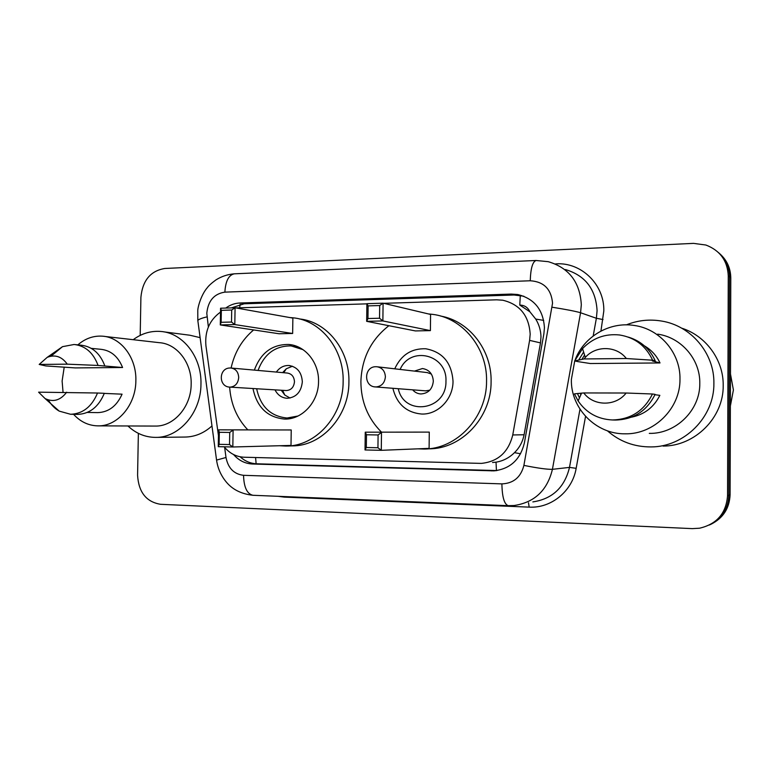 <?xml version="1.0" encoding="UTF-8"?>
<svg xmlns="http://www.w3.org/2000/svg" width="772" height="772" viewBox="0 0 772 772"><rect width="100%" height="100%" fill="white"/><g stroke="black" fill="none" stroke-linecap="round" stroke-linejoin="round"><path stroke-width="1.16" d="M492.546 462.496L496.029 462.167C503.016 461.048 509.163 457.873 514.47 452.662C519.508 447.712 522.702 441.748 524.082 434.771L540.487 342.893L540.989 336.882C540.815 330.455 539.059 324.51 535.72 319.058L529.891 311.782C527.865 307.41 524.497 305.172 519.788 305.085L520.299 295.425M224.189 446.795C229.554 453.367 236.193 456.85 244.097 457.227L481.332 463.393C498.008 461.656 508.478 452.18 512.753 434.954L529.611 340.375L530.181 334.208C528.974 315.661 519.817 304.332 502.726 300.212L496.637 299.816L383.723 303.319M519.788 305.085L529.891 311.782M220.512 312.081C209.53 320.013 204.667 331.246 205.931 345.769L218.457 435.63M366.883 303.85L235.856 307.912M233.569 454.544C238.78 460.498 245.091 463.654 252.492 464.011L493.8 470.862C510.041 469.038 520.231 459.755 524.371 443.022L543.874 333.851L544.434 327.791C543.285 309.784 534.388 298.696 517.761 294.518L511.296 294.074L239.967 302.991C234.852 303.203 230.114 304.892 225.742 308.067M231.388 307.893L244.193 303.782L514.075 295.01L523.841 296.226M140.195 335.386L140.909 297.249C142.579 280.439 150.54 270.847 164.803 268.482L693.497 243.373L705.897 245.033C720.035 250.456 727.485 260.724 728.266 275.836L727.552 495.653C726.182 513.303 716.85 524.149 699.557 528.212L692.31 528.627L160.547 504.299C146.284 501.925 138.622 492.247 137.58 475.262L138.362 433.343M719.793 253.766C726.954 260.174 730.621 268.222 730.785 277.939L730.1 494.736L728.836 495.19C728.199 508.96 721.714 518.9 709.41 525.018C721.714 518.9 728.199 508.96 728.836 495.19L729.53 276.897L728.836 495.19L727.552 495.653M718.462 252.56C725.68 259.006 729.366 267.112 729.53 276.897C729.366 267.112 725.68 259.006 718.462 252.56M496.956 470.563L256.69 463.789C250.485 463.528 244.975 461.202 240.16 456.802M730.1 494.736C729.463 508.401 723.026 518.273 710.8 524.352M730.476 373.966L733.4 389.957L730.38 405.956M626.391 324.858C637.74 320.293 649.503 319.029 661.662 321.065C690.872 325.659 714.457 353.171 713.888 383.298C714.457 417.112 684.253 447.017 651.047 446.92C634.294 446.988 619.742 441.603 607.371 430.786M681.579 328.129C705.772 335.685 723.576 359.81 723.2 385.44C723.75 417.652 694.887 446.168 663.09 446.081M575.246 359.598C584.008 336.563 609.629 321.403 634.304 325.475C659.742 328.872 680.508 352.785 679.978 379.081C680.46 408.542 653.932 434.52 625.166 433.816C595.781 434.327 570.556 408.205 571.376 379.428L574.725 360.968M657.676 334.16C681.155 337.354 700.272 359.279 699.799 383.327C700.262 410.26 675.857 434.018 649.3 433.382M580.843 394.83L580.563 394.212L581.094 394.26M654.936 394.714L659.857 395.361C653.865 407.249 644.427 414.516 631.544 417.16M626.14 393.016C615.776 406.622 593.581 406.381 583.777 392.948L626.14 393.016L652.456 394C644.147 410.81 630.792 419.466 612.399 419.968C597.769 419.235 586.344 412.904 578.122 400.948L574.416 393.855L581.596 393.131L578.122 400.948M583.777 392.948L581.596 393.131M652.456 394L655.1 394.347C646.868 410.993 633.638 419.563 615.419 420.055L614.56 420.026M579.482 397.889L577.765 394.202M581.905 359.347L584.568 355.023M652.33 360.939L660.012 362.946L590.368 363.535L577.996 361.624L574.648 360.949L582.532 348.616C592.664 338.049 605.007 333.504 619.569 334.98C634.941 337.499 645.961 345.914 652.629 360.215L655.264 360.91L652.33 360.939M644.398 345.846C651.356 349.909 656.557 355.602 660.012 362.946M584.018 358.951L585.33 357.407C595.801 345.296 616.587 345.682 626.343 358.526L584.018 358.951L574.648 360.949M626.343 358.526L652.629 360.215M578.711 360.013L583.613 352.022M628.369 337.132C640.856 340.954 649.821 348.876 655.264 360.91M394.743 368.813C401.083 355.023 411.408 348.346 425.719 348.761C442.588 351.887 451.688 362.705 453.019 381.233C453.193 399.085 437.936 414.805 421.58 414.033C406.371 412.576 396.798 403.997 392.861 388.297M381.416 432.079C367.81 418.376 360.968 401.508 360.891 381.474C361.769 358.169 371.1 339.583 388.885 325.707M428.47 313.943L432.32 314.329C462.37 317.678 487.383 347.747 486.553 381.146C486.9 417.363 456.628 449.343 423.789 449.034L417.884 448.831M440.677 316.066C469.077 320.998 491.841 349.948 491.098 381.657C491.446 417.488 461.453 449.121 428.894 448.822M430.4 330.619L430.583 314.445L383.086 303.174L382.873 320.93L430.4 330.619L415.394 330.927L366.661 321.335L366.893 303.676L383.086 303.174L379.699 305.538L368.109 305.886L367.954 318.537L379.544 318.238L379.699 305.538M378.097 434.964L366.478 434.771L366.314 447.499L377.942 447.75L378.097 434.964L381.493 432.436L381.281 450.317L429.097 448.378L429.28 432.108L365.252 432.185L429.28 432.108M379.544 318.238L382.873 320.93L366.661 321.335L367.954 318.537M377.942 447.75L381.281 450.317L365.031 449.96L365.252 432.185L366.478 434.771M366.314 447.499L365.031 449.96M368.109 305.886L366.893 303.676M400.137 369.441C410.231 345.47 447.326 354.425 445.955 381.165C446.766 410.579 404.132 416.716 398.265 388.712M414.467 371.1L422.458 368.533C429.164 369.653 432.793 373.88 433.324 381.194C432.436 389.185 428.277 393.44 420.846 393.961C417.584 393.759 414.863 392.379 412.663 389.841M431.355 374.053L427.263 372.587L377.682 366.845M425.633 390.844L429.792 390.178M133.209 339.699C141.662 333.446 150.839 330.705 160.75 331.458C182.993 332.886 201.839 357.098 200.961 384.195C200.981 412.779 179.017 437.975 155.481 437.386C145.107 437.27 135.92 433.468 127.949 425.97M163.693 331.835L189.902 335.231L200.122 337.644M63.043 392.195L62.117 381.03L64.221 367.115M77.866 344.862C85.219 338.512 93.383 335.608 102.338 336.167C120.905 337.152 136.644 357.735 135.862 380.799C135.833 405.107 117.421 426.559 97.812 425.864C88.462 425.633 80.384 421.782 73.591 414.332M104.461 336.409L159.235 342.672C176.894 343.637 191.871 362.792 191.166 384.215C191.176 406.796 173.748 426.713 155.085 426.067L97.812 425.864M104.278 393.402L122.072 394.174C116.736 406.091 108.601 412.238 97.658 412.624L87.313 412.422M66.681 392.205C60.467 400.35 53.278 402.473 45.094 398.574L38.6 392.166L97.523 393.016C91.82 406.69 82.836 413.782 70.58 414.274L59.212 411.119C54.793 408.552 51.174 404.837 48.366 399.964M97.523 393.016L104.307 393.315C98.633 406.873 89.706 413.908 77.518 414.4L70.58 414.274M51.077 356.143L62.503 346.667L74.131 344.486C85.383 345.798 93.364 352.785 98.073 365.445L122.574 367.511L75.28 367.916L45.857 365.938L39.189 364.442L47.208 357.339C55.15 354.28 61.837 356.558 67.261 364.162L39.189 364.442M91.279 348.365L100.852 349.301C110.898 350.42 118.135 356.49 122.574 367.511M211.972 425.941C203.895 433.208 194.862 436.913 184.884 437.058L155.481 437.386M67.261 364.162L98.073 365.445M75.55 344.63L81.031 345.18C92.225 346.483 100.167 353.412 104.847 365.967M231.089 368.032C234.553 352.379 242.07 339.69 253.631 329.943M289.809 317.553L292.993 317.803C320.727 320.255 344.071 349.205 343.144 381.522C343.318 416.069 315.651 446.534 285.843 446.062L279.522 445.733M299.333 318.933C326.778 321.47 349.822 350.083 348.915 382.005C349.098 416.195 321.654 446.351 292.077 445.888L287.445 446.023M254.364 370.106C260.704 352.872 272.13 344.322 288.66 344.466C305.172 345.499 319.106 362.57 318.537 381.59C318.643 401.884 302.161 419.785 284.492 419.061C267.392 417.382 256.893 407.201 252.975 388.528M292.646 333.475L292.868 318.103L235.084 307.777L234.804 324.578L292.646 333.475L279.068 333.755L220.3 324.935L220.57 308.221L235.084 307.777L231.716 310.016L221.342 310.334L221.139 322.3L231.513 322.04L231.716 310.016M247.764 429.801C236.85 418.221 230.809 403.997 229.651 387.1M229.718 432.465L219.316 432.291L219.123 444.334L229.525 444.556L229.718 432.465L233.096 430.081L232.826 446.988L291.005 445.425L291.227 429.965L218.553 429.85L291.227 429.965M231.513 322.04L234.804 324.578L220.3 324.935L221.139 322.3M229.525 444.556L232.826 446.988L218.273 446.67L218.553 429.85L219.316 432.291M219.123 444.334L218.273 446.67M221.342 310.334L220.57 308.221M258.041 370.435C264.217 353.943 275.237 345.76 291.112 345.904L303.039 349.668M275.006 389.87C277.688 395.081 281.722 397.889 287.107 398.284C296.149 397.532 301.215 392.051 302.325 381.831C301.698 372.336 297.23 366.883 288.931 365.494C283.797 365.339 279.609 367.53 276.347 372.065M298.04 416.002L287.087 418.009C270.663 416.397 260.521 406.641 256.661 388.75M229.959 387.119L230.249 387.129C235.286 386.54 238.104 383.346 238.702 377.537C238.345 371.969 235.788 368.804 231.031 368.032L230.297 368.003C218.544 367.636 218.186 387.042 229.959 387.119L286.287 390.555C291.14 390.178 293.871 387.255 294.47 381.773C294.132 376.678 291.729 373.764 287.261 373.04L231.475 368.07M292.434 366.227L286.277 368.784L282.61 372.625M281.278 390.256L284.81 395.052L290.04 398.043M540.487 342.893L529.611 340.375M496.435 470.63L496.029 462.167M514.47 452.662L520.589 453.772M256.13 463.769L255.58 457.526M535.72 319.058L543.72 320.409M239.638 307.796L240.15 304.264M524.082 434.771L512.753 434.954M514.075 295.01L511.296 294.074M224.633 447.345L226.003 457.487C228.136 468.218 233.984 474.162 243.537 475.311L501.897 483.88C513.534 483.378 520.868 477.212 523.899 465.391L552.549 303.174C551.256 289.114 543.816 281.645 530.248 280.767L224.874 292.134C214.076 293.794 208.044 300.848 206.799 313.307L208.363 326.952M530.248 280.767C530.654 268.434 532.603 261.679 536.086 260.492L548.245 261.679C568.954 267.807 579.984 282.156 581.316 304.728L580.573 312.747L596.38 318.276L597.084 310.643C595.801 289.143 585.234 275.44 565.384 269.544M197.979 321.692L197.806 320.409C198.877 319.241 201.946 318.064 207.002 316.858M555.155 263.889L556.139 264.323M556.149 263.85C581.364 262.142 604.524 284.559 603.81 310.991L600.934 331.063M585.543 416.388L576.163 468.324C572.39 491.214 551.16 508.439 529.167 507.127L284.202 497.11L278.074 496.309M728.266 275.836L730.785 277.939M552.173 307.227C566.166 309.447 575.632 311.29 580.573 312.747L552.424 469.328L569.495 467.398L579.984 409.179M523.899 465.391C537.717 468.16 547.223 469.472 552.424 469.328C547.319 490.365 534.571 502.427 514.191 505.506L508.246 505.679C504.28 504.328 502.157 497.062 501.897 483.88M532.854 501.906C552.395 498.944 564.612 487.441 569.495 467.398L576.163 468.324M593.186 335.984L596.38 318.276L603.019 319.56M284.202 496.56L284.202 497.11M528.492 502.746L529.167 507.127M216.556 460.093L226.003 457.487M243.537 475.311C243.913 487.306 247.05 493.964 252.946 495.286L508.246 505.679M252.946 495.286C241.308 493.974 232.382 489.506 226.157 481.873C220.85 475.417 217.627 468.006 216.498 459.649L197.806 320.409L197.777 310.373C197.97 306.059 201.579 294.219 207.253 287.763C208.614 285.794 211.48 283.189 215.87 279.956C221.525 276.395 227.672 274.349 234.312 273.819C228.686 274.996 225.54 281.105 224.874 292.134M494.408 470.592L491.494 470.881M256.69 463.789L252.492 464.011M244.193 303.782L239.967 302.991M374.459 386.82L375.993 386.955C381.619 386.347 384.745 382.96 385.392 376.804C384.977 370.975 382.14 367.617 376.881 366.748L376.244 366.729M520.502 295.454L517.761 294.518M536.086 260.492L234.312 273.819M496.695 470.573L493.8 470.862M612.399 419.968L615.419 420.055M585.33 357.407L582.532 348.616M376.881 366.748L376.022 366.719C363.786 366.324 363.351 386.791 375.588 386.946L426.105 390.883M45.094 398.574L59.212 411.119M47.208 357.339L62.503 346.667M288.66 344.466L291.469 344.843M293.794 346.261L297.876 346.802M287.087 418.009L292.385 418.096M288.931 365.494L289.838 365.59M283.72 372.722L286.277 368.784M282.581 390.333L284.81 395.052"/></g></svg>
